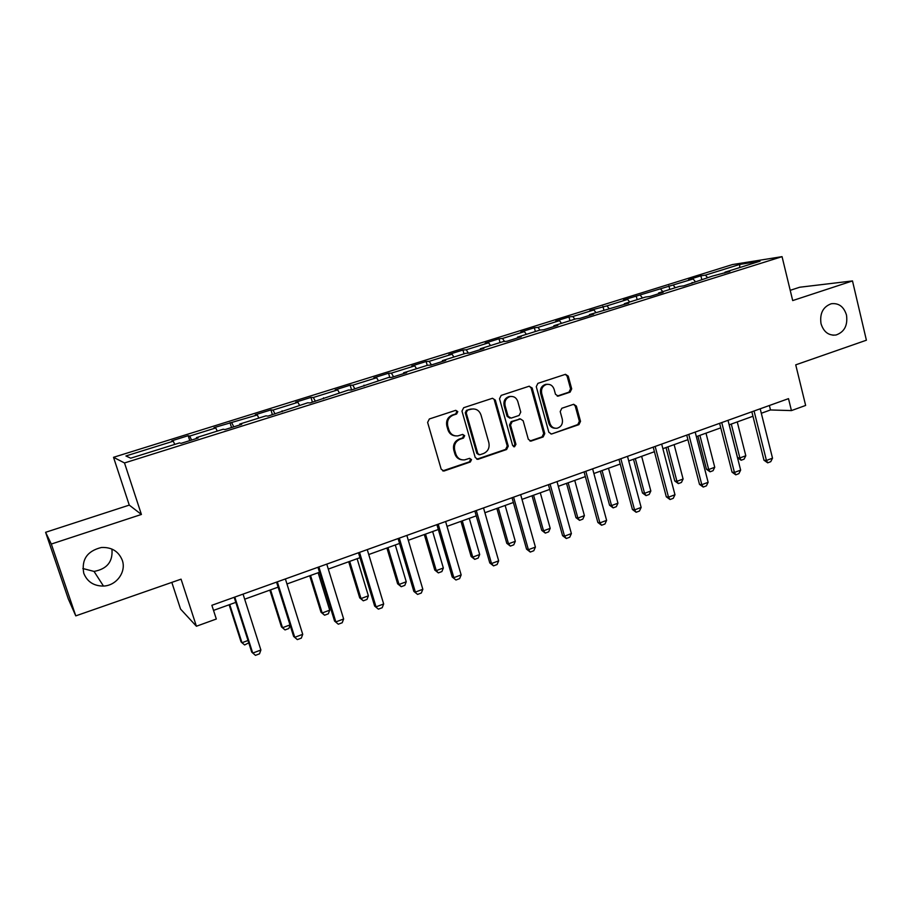 <?xml version="1.0" encoding="UTF-8"?>
<svg xmlns="http://www.w3.org/2000/svg" width="912" height="912" viewBox="0 0 912 912"><rect width="100%" height="100%" fill="white"/><g stroke="black" fill="none" stroke-linecap="round" stroke-linejoin="round"><path stroke-width="1.37" d="M457.79 411.631L455.749 410.32L429.347 418.973L427.614 422.404L441.18 469.19L443.95 471.037L470.33 461.996L471.515 459.625L469.589 458.337L464.641 459.876C460.321 460.207 457.368 458.246 455.806 453.982L454.689 450.106C453.72 444.931 455.533 441.294 460.127 439.208L463.478 438.079L464.675 435.697L462.692 434.397L457.995 435.868C453.549 436.289 450.517 434.306 448.875 429.917L447.758 426.029C446.789 420.831 448.613 417.194 453.23 415.12L456.593 414.014L457.79 411.631M455.362 435.89C451.691 435.526 449.217 433.508 447.952 429.837L446.834 425.95C445.865 420.763 447.689 417.126 452.295 415.063L455.658 413.957L456.855 411.574L455.704 410.332M442.708 470.888L469.372 461.848L470.558 459.477L469.6 458.337M461.837 459.796C458.371 459.317 456.046 457.334 454.871 453.845L453.754 449.981C452.797 444.817 454.609 441.191 459.192 439.094L462.532 437.977L463.718 435.594L462.669 434.397M821.017 323.692C823.661 331.991 828.655 335.764 835.996 335.012C844.387 332.059 847.886 325.413 846.496 315.073C843.839 306.637 838.766 302.864 831.265 303.742C823.012 306.797 819.603 313.454 821.017 323.692M83.767 573.295C87.267 581.822 93.845 586.074 103.478 586.063C116.485 585.698 126.54 571.801 122.276 560.253C118.583 551.281 111.617 547.029 101.38 547.496C87.176 551.019 81.305 559.615 83.767 573.295M82.832 568.518L94.027 571.414C107.092 569.031 113.054 561.587 111.925 549.058M570.091 392.16L571.699 388.877L568.244 376.143L565.486 374.319L537.898 383.348L536.267 386.665L548.83 432.231L551.475 434.044L578.926 424.639L580.522 421.355L576.373 406.091L573.705 404.278L561.826 408.268L560.207 411.563L562.294 419.167C563.012 423.886 561.268 426.907 557.038 428.241C553.561 428.537 551.201 426.919 549.936 423.373L541.694 393.403C540.941 388.797 542.617 385.799 546.698 384.385C550.312 383.963 552.786 385.594 554.108 389.287L555.476 394.28L558.212 396.116L570.091 392.16L568.974 392.149L570.581 388.877L567.127 376.166L565.349 374.353M51.323 544.042L141.406 514.459L129.265 505.111L45.6 532.3L51.323 544.042L75.776 615.874L181.066 579.166L196.411 626.236L216.315 619.02L211.869 605.294L788.504 398.647L791.434 410.594L805.638 405.441L795.731 364.846L866.4 340.21L852.492 280.93L799.71 287.234L790.214 290.324M141.406 514.459L124.499 462.954L782.051 256.648L792.699 300.572L852.492 280.93M495.33 400.129L492.469 398.282L463.684 407.71L461.974 411.107L475.22 457.505L477.956 459.34L506.616 449.513L508.269 446.162L495.33 400.129L492.503 398.27M501.178 395.398L529.12 386.232L532.163 388.01L544.772 433.633L543.142 436.951L530.989 441.1L528.31 439.276L523.157 420.763L520.41 418.927L512.179 421.675L510.526 425.026L515.941 444.361L514.505 446.777L512.624 445.501L499.514 398.761L501.178 395.398M75.776 615.874L68.309 598.945L45.6 532.3M124.499 462.954L113.521 457.311L732.393 264.583L782.051 256.648M701.784 279.437L700.872 275.823L688.64 279.642L693.12 278.969L623.477 299.957L627.638 299.41L606.97 305.862L589.939 310.411L593.917 309.932L572.839 316.51L568.963 316.954L555.727 321.081L559.523 320.659L538.012 327.374L534.329 327.761L520.832 331.968L524.434 331.615L502.478 338.466L499.001 338.774L485.218 343.072L488.615 342.787L466.214 349.786L462.931 350.026L448.864 354.415L452.056 354.198L429.187 361.334L426.121 361.505L411.768 365.974L414.743 365.849L391.385 373.133L388.546 373.225L373.874 377.796L376.622 377.739L352.773 385.183L350.162 385.183L335.194 389.857L337.702 389.891L313.329 397.495L310.969 397.415L295.67 402.181L297.928 402.295L273.03 410.069L270.932 409.898L255.292 414.778L257.287 414.983L214.035 427.637L215.756 427.945L189.73 436.061L188.191 435.697L171.855 440.792L173.291 441.191L125.913 455.977L130.701 458.189L179.493 442.924L181.043 443.357L198.086 438.011L196.422 437.623L196.559 438.49M700.872 275.823L705.421 275.139L739.792 264.412L760.038 261.197L724.972 272.175L729.817 271.445L712.409 276.108L683.92 285.821L679.303 286.471L658.601 292.957L663.115 292.342L649.971 296.457L645.525 297.038L624.401 303.662L628.733 303.115L589.494 314.583L593.632 314.104L579.941 318.391L575.882 318.847L553.869 325.732L557.813 325.322L543.826 329.711L539.972 330.087L517.492 337.121L521.219 336.79L506.947 341.259L503.299 341.567L480.339 348.749L483.85 348.498L469.27 353.058L465.838 353.286L442.388 360.628L445.683 360.457L430.772 365.119L427.58 365.267L403.617 372.769L406.672 372.677L391.442 377.443L388.489 377.5L351.223 390.04L348.532 390.005L310.114 402.922L307.675 402.796L268.06 416.089L265.916 415.872L239.742 424.057L241.714 424.342L225.047 429.563L223.189 429.244L196.422 437.623M695.229 281.489L693.12 278.969M675.325 287.713L673.238 285.171M692.117 282.458L691.9 283.324M662.773 291.646L660.698 289.093M642.481 297.996L640.429 295.42M658.601 292.957L658.407 293.812M629.679 302.009L627.638 299.41M608.988 308.484L606.97 305.862M624.401 303.662L624.23 304.517M595.924 312.565L593.917 309.932M574.811 319.177L572.839 316.51M589.494 314.583L589.346 315.449M561.484 323.35L559.523 320.659M539.95 330.087L538.012 327.374M553.869 325.732L553.744 326.599M526.349 334.351L524.434 331.615M504.541 341.464L502.478 338.466M517.492 337.121L517.389 337.987M490.496 345.568L488.615 342.787M468.415 353.115L466.214 349.786M480.339 348.749L480.271 349.615M453.891 357.025L452.056 354.198M431.444 364.914L429.187 361.334M442.388 360.628L442.343 361.494M416.522 368.722L414.743 365.849M393.574 376.77L391.385 373.133M403.617 372.769L403.606 373.635M378.366 380.669L376.622 377.739M354.905 388.888L352.773 385.183M364.002 385.172L364.013 386.038M339.389 392.867L337.702 389.891M315.392 401.269L313.329 397.495M323.498 397.849L323.532 398.715M299.558 405.338L297.928 402.295M275.014 413.911L273.03 410.069M282.093 410.81L282.161 411.677M258.86 418.072L257.287 414.983M233.757 426.839L231.842 422.917M239.742 424.057L239.845 424.935M217.261 431.102L215.756 427.945M191.577 440.051L189.73 436.061M174.739 444.406L173.291 441.191M171.821 582.392L180.553 609.068L196.411 626.236M129.265 505.111L113.521 457.311M761.315 413.261L770.492 409.955L791.434 410.594M213.522 610.39L235.809 602.376M244.678 599.184L278.126 587.146M286.961 583.965L319.496 572.257M328.297 569.088L359.978 557.688M368.744 554.53L399.57 543.438M408.302 540.292L438.319 529.496M447.005 526.361L476.246 515.85M484.899 512.726L513.376 502.489M521.995 499.377L549.731 489.402M558.315 486.313L585.344 476.588M593.894 473.51L620.228 464.026M628.744 460.97L654.417 451.725M662.887 448.681L687.922 439.675M696.346 436.631L720.754 427.853M729.155 424.832L752.959 416.26M739.655 267.581L739.792 264.412M707.541 277.636L705.421 275.139M724.972 272.175L724.732 273.03M769.386 405.498L770.492 409.955M189.753 440.621L188.191 435.697M231.534 427.534L230.006 422.655M272.414 414.732L270.932 409.898M312.417 402.192L310.969 397.415M351.576 389.926L350.162 385.183M389.789 377.477L388.546 373.225M427.238 365.37L426.121 361.505M464.026 353.856L462.931 350.026M529.883 440.998L531.365 440.998M500.061 342.581L499.001 338.774M535.367 331.523L534.329 327.761M569.977 320.693L568.963 316.954M603.904 310.069L602.923 306.364M637.169 299.66L636.211 295.99M669.796 289.446L668.861 285.809M476.771 459.215L505.59 449.399L507.254 446.048L494.327 400.106M467.389 410.457L466.203 412.828L477.808 453.526L479.723 454.803L483.497 453.538C488.011 451.451 489.801 447.838 488.855 442.719L481 414.994C479.359 410.537 476.281 408.553 471.8 409.066L466.431 410.411L465.257 412.771L466.203 412.828M478.777 454.678L476.828 453.389L465.257 412.771M473.18 408.907L470.911 409.294M466.431 410.411L469.954 409.249M530.305 440.895L542.07 436.848L543.689 433.542L531.115 388.01L529.302 386.186M520.444 418.927L511.153 421.606L509.5 424.958L514.904 444.247L515.941 444.361M513.57 446.641L514.904 444.247M517.788 401.462C516.431 397.757 513.912 396.104 510.23 396.526C506.046 397.963 504.336 401.006 505.1 405.669L508.087 416.351L511.176 418.106L519.099 415.45L520.752 412.11L517.788 401.462M511.085 396.412L509.204 396.515C505.031 397.94 503.321 400.972 504.085 405.635L505.1 405.669M509.797 418.141L507.072 416.294L504.085 405.635M557.186 396.07L568.974 392.149M547.371 384.283L545.615 384.385C541.534 385.799 539.87 388.797 540.611 393.391L541.694 393.403M555.055 428.241C551.988 428.104 549.913 426.463 548.853 423.305L540.611 393.391M551.475 434.044L577.786 424.559L579.382 421.287L575.244 406.057L573.614 404.301M248.771 642.857L244.621 644.955L241.976 642.743L248.018 640.498M229.14 604.77L241.053 641.854L241.976 642.743L229.721 604.565M243.059 594.122L260.889 650.017L259.521 653.824L255.451 655.352L251.735 652.114L234.179 597.303M260.889 650.017L252.738 653.072L234.806 597.075M290.084 625.176L288.865 628.493L285.023 629.93L281.443 626.875L282.503 627.707L289.993 624.925M269.849 590.121L281.443 626.875M270.568 589.859L282.503 627.707L285.023 629.93M309.704 575.78L320.99 612.203L322.175 612.978L329.711 610.185L318.14 572.736M329.711 610.185L328.331 613.81L324.569 615.212L320.99 612.203M310.547 575.472L322.175 612.978L324.569 615.212M285.388 578.949L302.727 634.33L301.325 638.115L297.346 639.608L293.618 636.416L276.541 582.118M302.727 634.33L294.758 637.317L277.316 581.845M297.346 639.608L293.618 636.416M326.77 564.118L343.642 618.986L342.194 622.748L338.306 624.207L334.567 621.072L317.969 567.275M343.642 618.986L335.844 621.904L318.881 566.945M338.306 624.207L334.567 621.072M348.703 561.746L359.704 597.85L361.004 598.568L368.38 595.832L357.116 558.714M368.38 595.832L366.977 599.435L363.295 600.814L359.704 597.85M349.684 561.393L361.004 598.568L363.295 600.814M386.905 547.998L397.621 583.794L399.034 584.455L406.25 581.776L395.284 544.977M406.25 581.776L404.814 585.367L401.212 586.701L397.621 583.794M387.999 547.599L399.034 584.455L401.212 586.701M424.308 534.535L434.762 570.023L436.278 570.627L443.346 568.005L432.653 531.536M443.346 568.005L441.875 571.573L438.341 572.896L434.762 570.023M425.528 534.101L436.278 570.627L438.341 572.896M367.251 549.605L383.667 603.972L382.185 607.723L378.377 609.148L374.638 606.07L358.473 552.752M383.667 603.972L376.04 606.833L359.533 552.376M378.377 609.148L374.638 606.07M406.855 535.424L422.837 589.289L421.31 593.017L417.582 594.419L413.843 591.386L398.111 538.547M422.837 589.289L415.37 592.093L399.308 538.126M417.582 594.419L413.843 591.386M445.603 521.527L461.153 574.925L459.602 578.618L455.954 579.998L452.215 577.011L436.905 524.651M461.153 574.925L453.857 577.661L438.216 524.183M455.954 579.998L452.215 577.011M483.531 507.938L498.67 560.857L497.086 564.539L493.517 565.873L491.522 563.536L489.778 562.932L474.867 511.051M498.67 560.857L491.522 563.536L476.303 510.526M493.517 565.873L489.778 562.932M520.661 494.635L535.412 547.086L533.794 550.734L530.294 552.056L528.401 549.708L526.555 549.161L512.031 497.724M535.412 547.086L528.401 549.708L513.581 497.165M530.294 552.056L526.555 549.161M557.015 481.604L571.379 533.588L569.738 537.225L566.306 538.513L564.528 536.165L562.567 535.663L548.42 484.682M571.379 533.588L564.528 536.165L550.084 484.09M566.306 538.513L562.567 535.663M592.618 468.848L606.617 520.376L604.941 524.001L601.589 525.255L599.902 522.895L597.85 522.451L584.068 471.914M606.617 520.376L599.902 522.895L585.835 471.276M601.589 525.255L597.85 522.451M627.502 456.342L641.147 507.437L639.449 511.028L636.154 512.27L634.558 509.899L632.426 509.5L618.986 459.397M641.147 507.437L634.558 509.899L620.855 458.725M636.154 512.27L632.426 509.5M661.679 444.098L674.971 494.749L673.25 498.328L670.024 499.537L668.519 497.165L666.296 496.812L653.209 447.131M674.971 494.749L668.519 497.165L655.158 446.435M670.024 499.537L666.296 496.812M460.948 521.345L471.139 556.525L472.758 557.084L479.689 554.519L469.27 518.358M479.689 554.519L478.184 558.064L474.73 559.352L471.139 556.525M462.281 520.866L472.758 557.084L474.73 559.352M496.858 508.429L506.787 543.313L508.508 543.826L515.303 541.295L505.134 505.453M515.303 541.295L513.764 544.829L510.378 546.094L506.787 543.313M498.294 507.916L508.508 543.826L510.378 546.094M532.038 495.763L541.728 530.351L543.541 530.818L550.198 528.344L540.292 492.799M550.198 528.344L548.636 531.867L545.308 533.098L541.728 530.351M533.577 495.216L543.541 530.818L545.308 533.098M566.534 483.349L575.974 517.651L577.877 518.073L584.41 515.645L574.742 480.396M584.41 515.645L582.814 519.145L579.565 520.353L575.974 517.651M568.165 482.767L577.877 518.073L579.565 520.353M600.347 471.185L609.558 505.202L611.542 505.579L617.948 503.196L608.521 468.244M617.948 503.196L616.33 506.673L613.138 507.87L609.558 505.202M602.08 470.558L611.542 505.579L613.138 507.87M633.498 459.249L642.481 492.993L644.556 493.324L650.837 490.998L641.638 456.319M650.837 490.998L649.196 494.452L646.061 495.615L642.481 492.993M635.322 458.599L644.556 493.324L646.061 495.615M666.022 447.553L674.789 481.012L676.943 481.308L683.099 479.017L674.128 444.634M683.099 479.017L681.435 482.459L678.368 483.599L674.789 481.012M667.926 446.869L676.943 481.308L678.368 483.599M695.183 432.094L708.134 482.311L706.39 485.868L703.232 487.054L701.807 484.682L699.504 484.375L686.736 435.115M708.134 482.311L701.807 484.682L688.788 434.386M703.232 487.054L699.504 484.375M697.919 436.073L706.469 469.258L708.704 469.52L714.746 467.275L705.991 433.166M714.746 467.275L713.059 470.695L710.049 471.812L706.469 469.258M699.903 435.355L708.704 469.52L710.049 471.812M728.015 420.329L740.647 470.125L738.868 473.659L735.779 474.821L734.445 472.45L732.051 472.177L719.614 423.339M740.647 470.125L734.445 472.45L721.745 422.564M735.779 474.821L732.051 472.177M729.212 424.81L737.569 457.733L739.871 457.949L745.799 455.749L737.249 421.914M745.799 455.749L744.089 459.146L741.137 460.252L737.569 457.733M731.287 424.069L739.871 457.949L741.137 460.252M760.198 408.793L772.521 458.177L770.731 461.689L767.687 462.829L766.433 460.457L763.971 460.218L751.841 411.791M772.521 458.177L766.433 460.457L754.064 410.993M767.687 462.829L763.971 460.218M452.295 415.063L453.23 415.12M446.834 425.95L447.758 426.029M447.952 429.837L448.875 429.917M462.532 437.977L463.478 438.079M459.192 439.094L460.127 439.208M453.754 449.981L454.689 450.106M454.871 453.845L455.806 453.982M469.372 461.848L470.33 461.996M443.483 470.763L444.395 470.923M455.658 413.957L456.593 414.014M507.254 446.048L508.269 446.162M505.59 449.399L506.616 449.513M477.398 459.089L478.367 459.238M476.828 453.389L477.808 453.526M531.115 388.01L532.163 388.01M543.689 433.542L544.772 433.633M542.07 436.848L543.142 436.951M519.053 418.95L520.091 419.018M511.153 421.606L512.179 421.675M509.5 424.958L510.526 425.026M507.072 416.294L508.087 416.351M557.38 396.013L558.486 396.036M548.853 423.305L549.936 423.373M575.244 406.057L576.373 406.091M579.382 421.287L580.522 421.355M577.786 424.559L578.926 424.639M550.745 433.861L551.84 433.952M567.127 376.166L568.244 376.143M570.581 388.877L571.699 388.877M832.873 335.194L835.996 335.012M94.027 571.414L103.478 586.063M443.038 470.866L443.95 471.037M476.987 459.192L477.956 459.34M470.831 409.021L471.8 409.066M529.929 440.986L530.989 441.1M519.373 418.87L520.41 418.927M513.65 446.675L514.505 446.777M509.204 396.515L510.23 396.526M557.266 396.093L558.212 396.116M545.615 384.385L546.698 384.385"/></g></svg>
